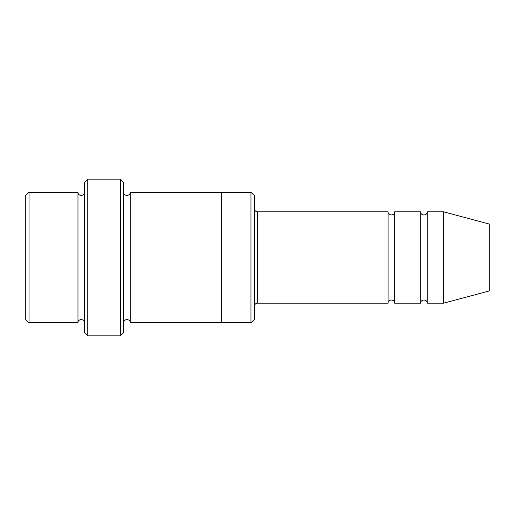<?xml version="1.0" encoding="UTF-8"?>
<svg xmlns="http://www.w3.org/2000/svg" width="515" height="515" viewBox="0 0 515 515"><rect width="100%" height="100%" fill="white"/><g stroke="black" fill="none" stroke-linecap="round" stroke-linejoin="round"><path stroke-width="0.39" stroke-dasharray="2.58 1.93" d="M420.704 303.2L420.704 211.8M394.593 211.8L394.593 303.2M254.236 319.512L254.236 195.488M77.977 322.776L77.977 192.224M84.505 257.5L84.505 192.224L84.505 257.5M29.014 192.224L29.014 322.776M25.75 195.488L25.75 319.512M250.972 322.776L250.972 192.224M388.065 303.2L388.065 211.8M427.231 211.8L427.231 303.2M443.55 211.8L443.55 303.2M489.25 224.044L489.25 290.956M123.671 332.574L123.671 182.426M123.671 257.5L123.671 192.217L123.671 257.5M130.198 192.217L130.198 322.783M84.505 182.426L84.505 332.574M221.598 257.5L221.598 192.224L221.598 257.5M221.598 192.217L221.598 322.783M120.407 335.838L120.407 179.162M87.769 179.162L87.769 335.838M257.5 303.2L257.5 211.8"/><path stroke-width="0.77" d="M388.065 303.2L257.5 303.2L257.5 211.8L388.065 211.8L388.065 303.2C387.859 298.99 394.793 298.983 394.593 303.2L394.593 211.8L420.704 211.8L420.704 303.2C420.504 298.99 427.437 298.983 427.231 303.2L427.231 211.8L443.55 211.8L443.55 303.2L427.231 303.2M254.236 195.488L254.236 319.512L250.972 322.776L250.972 192.224L254.236 195.488M84.505 192.224C84.705 196.434 77.771 196.434 77.977 192.224L77.977 322.776C77.771 318.566 84.705 318.566 84.505 322.776M29.014 192.224L25.75 195.488L25.75 319.512L29.014 322.776L29.014 192.224L77.977 192.224M443.55 303.2L489.25 290.956L489.25 224.044L443.55 211.8M120.407 179.162L123.671 182.426L123.671 332.574L120.407 335.838L120.407 179.162L87.769 179.162L87.769 335.838L120.407 335.838M123.671 322.783C123.471 318.573 130.404 318.573 130.198 322.783L130.198 192.217C130.404 196.427 123.471 196.427 123.671 192.217M87.769 335.838L84.505 332.574L84.505 182.426L87.769 179.162M130.198 322.783L221.598 322.783L221.598 192.217L250.972 192.224M394.593 303.2L420.704 303.2M29.014 322.776L77.977 322.776M427.231 211.8C427.437 216.01 420.504 216.017 420.704 211.8M394.593 211.8C394.793 216.01 387.859 216.017 388.065 211.8M221.598 322.776L250.972 322.776M130.198 192.217L221.598 192.217M257.5 211.8C257.642 211.935 254.809 211.961 254.236 208.536M257.5 303.2C257.642 303.065 254.809 303.039 254.236 306.464"/></g></svg>
